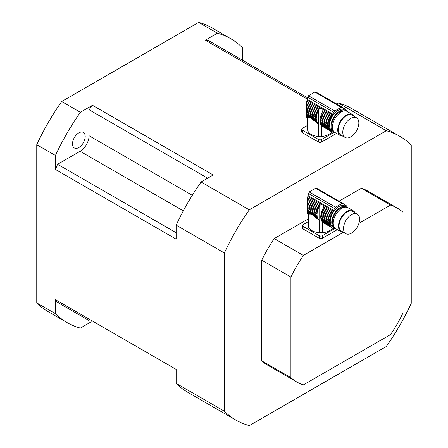 <?xml version="1.0" encoding="UTF-8"?>
<svg xmlns="http://www.w3.org/2000/svg" width="448" height="448" viewBox="0 0 448 448"><rect width="100%" height="100%" fill="white"/><g stroke="black" fill="none" stroke-linecap="round" stroke-linejoin="round"><path stroke-width="0.67" d="M331.761 131.841A12.527 7.23 180 0 1 321.709 136.444A2.643 1.523 0 0 0 318.713 136.466A12.527 7.23 180 0 1 307.586 129.987L307.586 119.633A12.527 7.23 180 0 1 307.524 118.916L307.524 117.863M318.713 136.466L318.713 124.314L318.366 124.057A13.205 7.627 -60 0 1 318.226 123.939L318.713 124.314M317.632 123.592L317.15 123.11M306.46 107.654L306.432 106.439L317.341 112.734A1.803 1.042 -60 0 1 316.999 113.742L306.46 107.654L306.51 108.948L316.702 114.834A1.803 1.042 -60 0 1 316.49 115.825L306.561 110.09L306.611 111.261L316.333 116.872A1.803 1.042 -60 0 1 316.26 117.818L306.645 112.263L306.645 113.49L316.26 119.039A1.803 1.042 -60 0 1 316.333 119.896L306.611 114.279L306.561 115.035L316.49 120.764A1.803 1.042 -60 0 1 316.702 121.514L306.51 115.629L306.46 116.172L309.271 117.79C310.38 117.774 311.842 118.619 313.667 120.333L317.772 123.469A1.803 1.042 -60 0 1 317.918 123.525A1.803 1.042 -60 0 1 318.226 123.939M309.271 117.79L307.574 117.891L306.499 117.169L307.759 117.891M315.05 121.554L317.341 122.875A1.803 1.042 -60 0 0 316.999 122.254A13.205 7.627 -60 0 1 316.702 121.514M313.667 120.333L316.999 122.254M316.702 114.834A13.205 7.627 -60 0 1 316.999 113.742M306.561 110.09L306.51 108.948M316.333 116.872A13.205 7.627 -60 0 1 316.49 115.825M306.645 112.263L306.611 111.261M316.26 119.039A13.205 7.627 -60 0 1 316.26 117.818M306.611 114.279L306.645 113.49M316.49 120.764A13.205 7.627 -60 0 1 316.333 119.896M306.51 115.629L306.561 115.035M317.772 123.469A13.205 7.627 -60 0 1 317.341 122.875M316.137 92.182L314.849 92.047L308.448 95.743L306.79 101.388L319.609 108.786L320.852 108.192L322.806 109.318L322.806 110.634L331.856 115.858A13.205 7.627 -60 0 1 332.483 114.906A3.17 1.831 -60 0 0 332.903 114.184L333.816 112.308A2.117 1.221 -60 0 1 334.902 111.014A73.987 42.717 -60 0 1 341.303 107.318A2.117 1.221 -60 0 1 342.266 107.268A2.117 1.221 -60 0 1 342.39 107.358L343.302 108.181A3.17 1.831 -60 0 0 343.487 108.315A3.17 1.831 -60 0 0 343.722 108.416A13.205 7.627 -60 0 1 344.344 108.651A1.803 1.042 -60 0 0 344.568 108.875A1.803 1.042 -60 0 0 344.904 108.959A13.205 7.627 -60 0 1 345.453 109.385A1.803 1.042 -60 0 0 345.766 109.794A1.803 1.042 -60 0 0 345.912 109.855A13.205 7.627 -60 0 1 346.343 110.443A1.803 1.042 -60 0 0 346.679 111.065A13.205 7.627 -60 0 1 346.774 111.272M306.617 102.564L306.499 103.874L318.226 110.645A13.205 7.627 -60 0 1 318.366 110.359L318.825 109.609L306.617 102.564L306.79 101.388M318.825 109.609L319.609 108.786M306.499 103.874L306.443 105.101L317.772 111.642A1.803 1.042 -60 0 0 318.226 110.645M317.341 112.734A13.205 7.627 -60 0 1 317.772 111.642M306.443 105.101L306.432 116.67M320.74 124.415L329.521 129.483A1.803 1.042 -60 0 1 329.862 130.105L321.076 125.031A1.803 1.042 120 0 0 320.74 124.415A13.205 7.627 120 0 1 320.438 123.67L329.224 128.744A1.803 1.042 -60 0 0 329.011 127.994A13.205 7.627 -60 0 1 328.854 127.12A1.803 1.042 -60 0 0 328.776 126.269A13.205 7.627 -60 0 1 328.776 125.048A1.803 1.042 -60 0 0 328.854 124.102A13.205 7.627 -60 0 1 329.011 123.049A1.803 1.042 -60 0 0 329.224 122.058A13.205 7.627 -60 0 1 329.521 120.971A1.803 1.042 -60 0 0 329.862 119.963A13.205 7.627 -60 0 1 330.294 118.871A1.803 1.042 -60 0 0 330.747 117.874A13.205 7.627 -60 0 1 331.302 116.81A1.803 1.042 -60 0 0 331.856 115.858M306.46 116.172L306.443 116.928L306.432 116.581L308.566 117.807M306.499 117.169L308.062 117.863M321.076 125.031A13.205 7.627 120 0 0 321.507 125.625L330.294 130.693A1.803 1.042 -60 0 1 330.434 130.754A1.803 1.042 -60 0 1 330.747 131.163L321.966 126.095A1.803 1.042 120 0 0 321.776 125.776M345.677 110.611L344.182 109.749A12.158 7.017 120 0 0 338.1 110.348A12.158 7.017 120 0 0 330.159 121.061A12.158 7.017 120 0 0 332.024 130.799L333.519 131.667A12.158 7.017 -60 0 1 331.654 121.923A12.158 7.017 -60 0 1 339.595 111.21A12.158 7.017 -60 0 1 345.677 110.611A12.158 7.017 -60 0 1 346.377 111.121M334.314 132.014A12.158 7.017 -60 0 1 333.519 131.667M329.521 120.971L320.74 115.903A1.803 1.042 120 0 0 321.076 114.89L329.862 119.963M320.74 115.903A13.205 7.627 120 0 0 320.438 116.99L329.224 122.058M320.438 116.99A1.803 1.042 120 0 1 320.23 117.981L329.011 123.049M320.23 117.981A13.205 7.627 120 0 0 320.074 119.034L328.854 124.102M320.074 119.034A1.803 1.042 120 0 1 319.995 119.974L328.776 125.048M319.995 119.974A13.205 7.627 120 0 0 319.995 121.195L328.776 126.269M319.995 121.195A1.803 1.042 120 0 1 320.074 122.052L328.854 127.12M320.074 122.052A13.205 7.627 120 0 0 320.23 122.926L329.011 127.994M320.438 123.67A1.803 1.042 120 0 0 320.23 122.926M329.521 129.483A13.205 7.627 -60 0 1 329.224 128.744M330.294 130.693A13.205 7.627 -60 0 1 329.862 130.105M321.966 126.095A13.205 7.627 120 0 0 322.106 126.218L331.302 131.589A13.205 7.627 -60 0 1 330.747 131.163M331.302 131.589A1.803 1.042 -60 0 1 331.632 131.673A1.803 1.042 -60 0 1 331.856 131.897L331.324 131.589M332.931 132.143L333.161 132.278A1.803 1.042 -60 0 0 333.054 132.199A1.803 1.042 -60 0 0 332.511 132.138A13.205 7.627 -60 0 1 331.856 131.897M321.793 125.798L321.709 136.444M334.645 132.289A13.205 7.627 -60 0 1 334.611 132.289A1.803 1.042 -60 0 0 333.9 132.328A13.205 7.627 -60 0 1 333.161 132.278M342.849 107.772L344.904 108.959M342.894 107.811L344.344 108.651M322.806 110.634L322.47 111.714L331.302 116.81M322.47 111.714L322.106 112.521A13.205 7.627 120 0 0 321.966 112.801L330.747 117.874M321.966 112.801A1.803 1.042 120 0 1 321.507 113.798L330.294 118.871M321.507 113.798A13.205 7.627 120 0 0 321.076 114.89M343.683 111.042A11.099 6.406 120 0 0 334.046 117.93A11.099 6.406 120 0 0 332.898 129.724M342.798 136.108A12.158 7.017 -60 0 1 340.245 135.548L335.014 132.53A12.158 7.017 -60 0 1 335.014 118.49A12.158 7.017 -60 0 1 347.172 111.474L352.402 114.492A12.158 7.017 -60 0 1 354.166 116.424M350.806 136.886A11.362 6.563 120 0 0 358.232 126.874A11.362 6.563 120 0 0 356.49 117.768A11.362 6.563 120 0 0 345.128 124.331A11.362 6.563 120 0 0 345.128 137.452A11.362 6.563 120 0 0 350.806 136.886M356.49 117.768L352.005 115.181A11.362 6.563 120 0 0 340.642 121.738A11.362 6.563 120 0 0 340.642 134.865L345.128 137.452M340.245 135.548A12.158 7.017 -60 0 1 340.245 121.514A12.158 7.017 -60 0 1 352.402 114.492M336.56 133.42L321.546 142.089A2.117 1.221 180 0 1 318.556 142.089L318.556 139.502A2.117 1.221 0 0 0 321.546 139.502L321.546 142.089M334.079 132.266L321.546 139.502M307.586 125.378L302.333 128.408A2.117 1.221 0 0 0 301.717 129.276A2.117 1.221 0 0 0 302.333 130.138L302.333 132.726L318.556 142.089M302.333 130.138L318.556 139.502M302.333 132.726A2.117 1.221 180 0 1 301.717 131.863L301.717 129.276M332.506 228.077A12.527 7.23 180 0 1 322.454 232.68A2.643 1.523 0 0 0 319.458 232.702A12.527 7.23 180 0 1 308.33 226.223L308.33 215.869A12.527 7.23 180 0 1 308.269 215.152L308.269 214.099M319.458 232.702L319.458 220.55L319.116 220.293A13.205 7.627 -60 0 1 318.976 220.175L319.458 220.55M318.382 219.828L317.901 219.346M307.205 203.89L307.182 202.675L318.086 208.97A1.803 1.042 -60 0 1 317.75 209.978L307.205 203.89L307.255 205.184L317.447 211.064A1.803 1.042 -60 0 1 317.24 212.061L307.311 206.326L307.362 207.497L317.083 213.108A1.803 1.042 -60 0 1 317.005 214.054L307.39 208.499L307.39 209.726L317.005 215.275A1.803 1.042 -60 0 1 317.083 216.132L307.362 210.515L307.311 211.271L317.24 217A1.803 1.042 -60 0 1 317.447 217.75L307.255 211.865L307.205 212.408L310.016 214.026C311.125 214.01 312.592 214.855 314.418 216.569L318.517 219.705A1.803 1.042 -60 0 1 318.662 219.761A1.803 1.042 -60 0 1 318.976 220.175M310.016 214.026L308.319 214.127L307.25 213.405L308.504 214.127M315.801 217.79L318.086 219.111A1.803 1.042 -60 0 0 317.75 218.49A13.205 7.627 -60 0 1 317.447 217.75M314.418 216.569L317.75 218.49M317.447 211.064A13.205 7.627 -60 0 1 317.75 209.978M307.311 206.326L307.255 205.184M317.083 213.108A13.205 7.627 -60 0 1 317.24 212.061M307.39 208.499L307.362 207.497M317.005 215.275A13.205 7.627 -60 0 1 317.005 214.054M307.362 210.515L307.39 209.726M317.24 217A13.205 7.627 -60 0 1 317.083 216.132M307.255 211.865L307.311 211.271M318.517 219.705A13.205 7.627 -60 0 1 318.086 219.111M343.017 203.504L316.882 188.412L315.594 188.283L309.193 191.979L307.541 197.624L320.359 205.022L321.602 204.428L323.557 205.554L323.551 206.87L332.606 212.094A13.205 7.627 -60 0 1 333.228 211.142A3.17 1.831 -60 0 0 333.648 210.42L334.561 208.544A2.117 1.221 -60 0 1 335.647 207.25A73.987 42.717 -60 0 1 342.048 203.554A2.117 1.221 -60 0 1 343.017 203.504A2.117 1.221 -60 0 1 343.134 203.594L344.047 204.417A3.17 1.831 -60 0 0 344.232 204.551A3.17 1.831 -60 0 0 344.467 204.652A13.205 7.627 -60 0 1 345.094 204.887A1.803 1.042 -60 0 0 345.318 205.111A1.803 1.042 -60 0 0 345.649 205.195A13.205 7.627 -60 0 1 346.203 205.615A1.803 1.042 -60 0 0 346.517 206.03A1.803 1.042 -60 0 0 346.657 206.091A13.205 7.627 -60 0 1 347.088 206.679A1.803 1.042 -60 0 0 347.43 207.301A13.205 7.627 -60 0 1 347.525 207.508M307.367 198.8L307.25 200.11L318.976 206.881A13.205 7.627 -60 0 1 319.116 206.595L319.575 205.845L307.367 198.8L307.541 197.624M319.575 205.845L320.359 205.022M307.25 200.11L307.194 201.337L318.517 207.878A1.803 1.042 -60 0 0 318.976 206.881M318.086 208.97A13.205 7.627 -60 0 1 318.517 207.878M307.194 201.337L307.182 212.906M321.485 220.651L330.271 225.719A1.803 1.042 -60 0 1 330.607 226.341L321.826 221.267A1.803 1.042 120 0 0 321.485 220.651A13.205 7.627 120 0 1 321.188 219.906L329.969 224.974A1.803 1.042 -60 0 0 329.762 224.23A13.205 7.627 -60 0 1 329.605 223.356A1.803 1.042 -60 0 0 329.526 222.505A13.205 7.627 -60 0 1 329.526 221.284A1.803 1.042 -60 0 0 329.605 220.338A13.205 7.627 -60 0 1 329.762 219.285A1.803 1.042 -60 0 0 329.969 218.294A13.205 7.627 -60 0 1 330.271 217.207A1.803 1.042 -60 0 0 330.607 216.199A13.205 7.627 -60 0 1 331.038 215.107A1.803 1.042 -60 0 0 331.498 214.11A13.205 7.627 -60 0 1 332.046 213.046A1.803 1.042 -60 0 0 332.606 212.094M307.205 212.408L307.194 213.164L307.182 212.817L309.31 214.043M307.25 213.405L308.806 214.099M321.826 221.267A13.205 7.627 120 0 0 322.258 221.861L331.038 226.929A1.803 1.042 -60 0 1 331.184 226.99A1.803 1.042 -60 0 1 331.498 227.399L322.711 222.331A1.803 1.042 120 0 0 322.521 222.012M346.422 206.847L344.926 205.985A12.158 7.017 120 0 0 338.85 206.584A12.158 7.017 120 0 0 330.91 217.297A12.158 7.017 120 0 0 332.769 227.035L334.264 227.903A12.158 7.017 -60 0 1 332.405 218.159A12.158 7.017 -60 0 1 340.346 207.446A12.158 7.017 -60 0 1 346.422 206.847A12.158 7.017 -60 0 1 347.122 207.357M335.059 228.25A12.158 7.017 -60 0 1 334.264 227.903M330.271 217.207L321.485 212.134A1.803 1.042 120 0 0 321.826 211.126L330.607 216.199M321.485 212.134A13.205 7.627 120 0 0 321.188 213.226L329.969 218.294M321.188 213.226A1.803 1.042 120 0 1 320.975 214.217L329.762 219.285M320.975 214.217A13.205 7.627 120 0 0 320.818 215.27L329.605 220.338M320.818 215.27A1.803 1.042 120 0 1 320.74 216.21L329.526 221.284M320.74 216.21A13.205 7.627 120 0 0 320.74 217.431L329.526 222.505M320.74 217.431A1.803 1.042 120 0 1 320.818 218.288L329.605 223.356M320.818 218.288A13.205 7.627 120 0 0 320.975 219.156L329.762 224.23M321.188 219.906A1.803 1.042 120 0 0 320.975 219.156M330.271 225.719A13.205 7.627 -60 0 1 329.969 224.974M331.038 226.929A13.205 7.627 -60 0 1 330.607 226.341M322.711 222.331A13.205 7.627 120 0 0 322.851 222.454L332.046 227.825A13.205 7.627 -60 0 1 331.498 227.399M332.046 227.825A1.803 1.042 -60 0 1 332.382 227.909A1.803 1.042 -60 0 1 332.606 228.133L332.074 227.825M333.682 228.379L333.906 228.514A1.803 1.042 -60 0 0 333.799 228.435A1.803 1.042 -60 0 0 333.262 228.374A13.205 7.627 -60 0 1 332.606 228.133M322.543 222.034L322.454 232.68M335.39 228.525A13.205 7.627 -60 0 1 335.356 228.525A1.803 1.042 -60 0 0 334.645 228.564A13.205 7.627 -60 0 1 333.906 228.514M343.599 204.008L345.649 205.195M343.638 204.047L345.094 204.887M323.551 206.87L323.221 207.95L332.046 213.046M323.221 207.95L322.851 208.757A13.205 7.627 120 0 0 322.711 209.037L331.498 214.11M322.711 209.037A1.803 1.042 120 0 1 322.258 210.034L331.038 215.107M322.258 210.034A13.205 7.627 120 0 0 321.826 211.126M344.428 207.278A11.099 6.406 120 0 0 334.796 214.166A11.099 6.406 120 0 0 333.642 225.96M343.549 232.344A12.158 7.017 -60 0 1 340.995 231.784L335.759 228.766A12.158 7.017 -60 0 1 335.759 214.726A12.158 7.017 -60 0 1 347.917 207.71L353.147 210.728A12.158 7.017 -60 0 1 354.911 212.66M351.557 233.122A11.362 6.563 120 0 0 358.977 223.11A11.362 6.563 120 0 0 357.235 214.004A11.362 6.563 120 0 0 345.873 220.567A11.362 6.563 120 0 0 345.873 233.688A11.362 6.563 120 0 0 351.557 233.122M357.235 214.004L352.755 211.417A11.362 6.563 120 0 0 341.387 217.974A11.362 6.563 120 0 0 341.387 231.101L345.873 233.688M340.995 231.784A12.158 7.017 -60 0 1 340.995 217.75A12.158 7.017 -60 0 1 353.147 210.728M337.31 229.656L322.291 238.325A2.117 1.221 180 0 1 319.301 238.325L319.301 235.738A2.117 1.221 0 0 0 322.291 235.738L322.291 238.325M334.824 228.502L322.291 235.738M308.33 221.614L303.083 224.644A2.117 1.221 0 0 0 302.462 225.512A2.117 1.221 0 0 0 303.083 226.374L303.083 228.962L319.301 238.325M303.083 226.374L319.301 235.738M303.083 228.962A2.117 1.221 180 0 1 302.462 228.099L302.462 225.512M397.169 208.023A100.425 57.977 120 0 0 390.544 205.094L361.39 188.261A100.425 57.977 120 0 1 368.021 191.19L397.169 208.023A100.425 57.977 120 0 1 403.021 212.296L403.021 312.95A100.425 57.977 120 0 1 390.544 334.561L303.374 384.888A100.425 57.977 120 0 1 296.75 381.959A100.425 57.977 120 0 1 290.898 377.681L290.898 277.026L261.75 260.198L261.75 360.853L290.898 377.681M361.39 188.261L339.007 201.186M308.33 218.898L274.221 238.588L303.374 255.422A100.425 57.977 120 0 0 290.898 277.026M390.544 205.094L358.904 223.362M343.325 232.355L303.374 255.422M55.446 313.678A163.85 94.601 120 0 0 66.954 322.526L48.266 311.735A163.85 94.601 -60 0 1 36.758 302.887L55.446 313.678L55.446 299.684L176.159 369.382L176.159 383.376L224.375 411.208A163.85 94.601 120 0 0 235.883 420.056A163.85 94.601 120 0 0 249.301 425.6L386.316 346.494A163.85 94.601 120 0 0 411.242 303.318L411.242 145.113A163.85 94.601 120 0 0 399.734 136.265A163.85 94.601 120 0 0 386.316 130.721L249.301 209.821A163.85 94.601 120 0 0 224.375 252.997L176.159 225.165L176.159 239.154L55.446 169.462L55.446 155.467L36.758 144.682A163.85 94.601 -60 0 1 61.684 101.506L198.699 22.4L217.386 33.191L205.268 40.186L307.294 99.092M198.699 22.4A163.85 94.601 -60 0 1 212.117 27.944L230.804 38.735A163.85 94.601 120 0 1 242.312 47.583L242.312 60.11M91.224 321.804L80.371 328.07A163.85 94.601 120 0 1 66.954 322.526M224.375 411.208L224.375 252.997M36.758 302.887L36.758 144.682M61.684 101.506L80.371 112.291L92.49 105.297L213.209 174.989L201.09 181.989L249.301 209.821M386.316 130.721L338.1 102.883L336.392 103.874M201.09 181.989A163.85 94.601 120 0 0 176.159 225.165M176.159 383.376A163.85 94.601 120 0 0 187.673 392.224L235.883 420.056M399.734 136.265L351.518 108.427A163.85 94.601 120 0 0 338.1 102.883M261.75 360.853A100.425 57.977 120 0 0 267.596 365.126L296.75 381.959M274.221 238.588A100.425 57.977 120 0 0 261.75 260.198M230.804 38.735A163.85 94.601 120 0 0 217.386 33.191M80.371 112.291A163.85 94.601 120 0 0 55.446 155.467M78.848 147.532A8.988 5.186 -60 0 1 74.357 147.974A8.988 5.186 -60 0 1 72.979 140.778A8.988 5.186 -60 0 1 78.848 132.86A8.988 5.186 -60 0 1 83.339 132.412A8.988 5.186 -60 0 1 84.717 139.614A8.988 5.186 -60 0 1 78.848 147.532M92.49 105.297A154.336 89.107 120 0 0 89.079 109.743L89.079 135.75A12.684 7.325 -60 0 1 80.114 151.284L183.31 210.862M80.114 151.284L57.59 164.287A154.336 89.107 120 0 0 55.446 169.462M89.079 109.743L207.654 178.198M57.59 164.287L176.159 232.742M55.446 299.684A154.336 89.107 120 0 0 57.59 302.383L89.079 320.566M307.597 97.804L208.678 40.695A154.336 89.107 120 0 0 205.268 40.186M307.042 100.218L320.852 108.192M343.28 108.164L343.722 108.416M314.849 92.047L341.303 107.318M308.448 95.743L334.902 111.014M307.737 97.25L333.816 112.308M307.238 99.366L332.903 114.184M322.806 109.318L332.483 114.906M318.366 124.057L318.366 110.359M307.787 196.454L321.602 204.428M344.025 204.4L344.467 204.652M315.594 188.283L342.048 203.554M309.193 191.979L335.647 207.25M308.482 193.486L334.561 208.544M307.983 195.602L333.648 210.42M323.557 205.554L333.228 211.142M319.116 220.293L319.116 206.595M89.079 135.75L192.282 195.328M316.131 92.176L342.266 107.268"/></g></svg>
